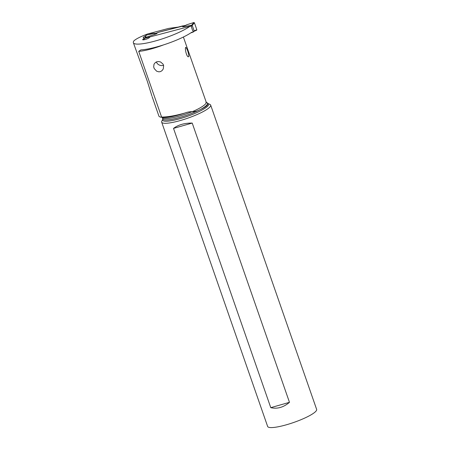 <?xml version="1.0" encoding="UTF-8"?>
<svg xmlns="http://www.w3.org/2000/svg" width="450" height="450" viewBox="0 0 450 450"><rect width="100%" height="100%" fill="white"/><g stroke="black" fill="none" stroke-linecap="round" stroke-linejoin="round"><path stroke-width="0.67" d="M193.854 31.399L196.571 30.218L196.824 29.734L196.571 30.218L196.824 29.734L194.411 22.798L192.201 25.391L191.576 25.301L190.699 26.134A0.416 0.377 -133.6 0 1 191.205 26.421L193.084 31.815A0.416 0.377 -133.6 0 1 192.999 32.214L193.922 31.331M190.699 26.134L144.349 38.419A0.416 0.377 -133.6 0 0 144.112 38.902L144.388 39.696M190.924 32.811L192.847 32.299A0.416 0.377 -133.6 0 0 192.999 32.214M193.888 31.365L194.124 30.909L196.824 29.734L194.411 22.798L193.888 22.517L186.941 24.705L193.888 22.517L194.411 22.798M192.201 25.391L194.124 30.909M191.576 25.301L193.888 22.517M182.694 26.843L186.941 24.705A17.224 15.66 46.4 0 1 185.676 25.341L159.306 32.096L182.638 25.909L183.797 25.796L182.694 26.843L191.492 25.329M183.797 25.796L185.676 25.341A17.224 15.66 -133.6 0 0 186.941 24.705M159.306 32.096L155.947 33.289L159.306 32.096M146.014 35.629L146.267 35.139L153.433 33.587L156.476 33.795L145.226 37.586L144.349 38.419M154.89 33.502L155.947 33.289L154.89 33.502A17.224 15.66 46.4 0 1 153.433 33.587A17.224 15.66 -133.6 0 0 154.89 33.502M206.016 102.263L207.877 103.359L207.377 105.126C206.252 106.425 203.957 107.876 200.492 109.485L199.631 109.873A23.867 4.433 160.8 0 1 176.299 118.367A23.867 4.433 160.8 0 1 162.743 118.913L162.264 117.551A23.867 4.433 -19.2 0 0 192.105 111.69C189.782 111.639 187.369 112.089 184.854 113.04C175.427 115.701 167.681 117.045 161.606 117.073L160.132 117.039L159.007 116.364L152.117 96.587M161.606 117.073L138.724 51.356L140.794 49.922L141.761 49.815A31.804 5.906 160.8 0 0 191.841 32.175M192.105 111.69L192.133 111.763C194.901 111.729 197.398 111.099 199.631 109.873M192.133 111.763A25.672 4.764 160.8 0 0 205.583 103.866A25.672 4.764 160.8 0 0 206.213 102.144L183.386 37.024M156.667 71.212L154.221 68.586L153.675 66.859L154.018 64.192L155.402 62.494L156.876 61.762L158.574 61.543L160.583 61.971L163.069 64.148L163.643 65.7L163.249 68.962L162.034 70.65L160.521 71.578L158.934 71.848L156.667 71.212M188.708 56.633C187.093 58.056 184.838 49.911 185.552 47.565L185.889 47.318C187.318 49.331 188.286 52.11 188.792 55.648L188.696 56.666M178.155 27.096L168.66 28.395L147.611 33.969C143.072 35.646 139.393 37.294 136.592 38.914L134.252 40.466A31.804 5.906 160.8 0 0 134.145 40.59A31.804 5.906 -19.2 0 0 133.363 42.722A31.804 5.906 -19.2 0 0 156.909 40.528A31.804 5.906 -19.2 0 0 189.827 26.398M144.242 39.724L143.888 38.706L144.726 38.002M144.703 37.929A6.227 1.159 160.8 0 1 143.241 37.688A6.227 1.159 160.8 0 1 143.235 37.676A6.227 1.159 160.8 0 1 143.539 37.119A6.227 1.159 160.8 0 1 145.873 35.713M148.354 34.689A6.227 1.159 160.8 0 1 154.935 33.497M150.03 36.945L149.541 37.412A3.634 0.675 160.8 0 1 149.372 37.637A3.634 0.675 160.8 0 1 148.343 38.295A3.634 0.675 160.8 0 1 144.776 39.606A3.634 0.675 160.8 0 1 142.684 39.696A3.634 0.675 160.8 0 1 142.858 39.364A3.634 0.675 160.8 0 1 143.888 38.706M133.363 42.722L147.426 81.557L151.864 95.85M210.673 105.097L316.637 409.387A25.942 4.815 160.8 0 1 316.001 411.126A25.942 4.815 160.8 0 1 290.019 423.697A25.942 4.815 160.8 0 1 267.637 426.448L161.674 122.158A25.942 4.815 -19.2 0 0 184.056 119.407A25.942 4.815 -19.2 0 0 210.037 106.836A25.942 4.815 -19.2 0 0 210.673 105.097A25.942 4.815 -19.2 0 0 209.931 104.389L207.962 103.478M207.855 103.297L208.013 103.506A24.356 4.522 -19.2 0 1 208.058 105.772A24.356 4.522 -19.2 0 1 181.586 118.221A24.356 4.522 -19.2 0 1 162.771 119.256L161.814 121.146A25.942 4.815 -19.2 0 0 161.674 122.158M270.771 407.655C277.279 409.157 283.517 407.385 289.474 402.328L270.771 407.655L173.52 128.396C178.256 124.796 184.489 123.024 192.223 123.069L289.474 402.328M192.223 123.069L173.52 128.396M156.347 61.959A5.186 4.382 -155.6 0 0 159.446 65.093A5.186 4.382 -155.6 0 0 163.541 65.278M153.433 33.587L146.267 35.139L145.294 37.575M194.119 30.831L193.084 31.815M156.476 33.795L157.584 32.743M191.205 26.421L192.24 25.442M184.854 113.04A24.699 4.584 160.8 0 1 162.793 117.461L160.132 117.039M138.724 51.356A25.672 4.764 -19.2 0 0 163.547 44.893M200.492 109.485A26.505 4.922 -19.2 0 0 206.809 104.985A26.505 4.922 -19.2 0 0 206.449 102.386M193.719 31.466L196.633 30.201M145.125 37.626L144.197 38.503M146.014 35.359L145.08 37.693M162.793 119.211L162.743 118.913M206.213 102.144L206.381 102.403L205.909 102.234M162.264 117.551L162.067 117.259"/></g></svg>
